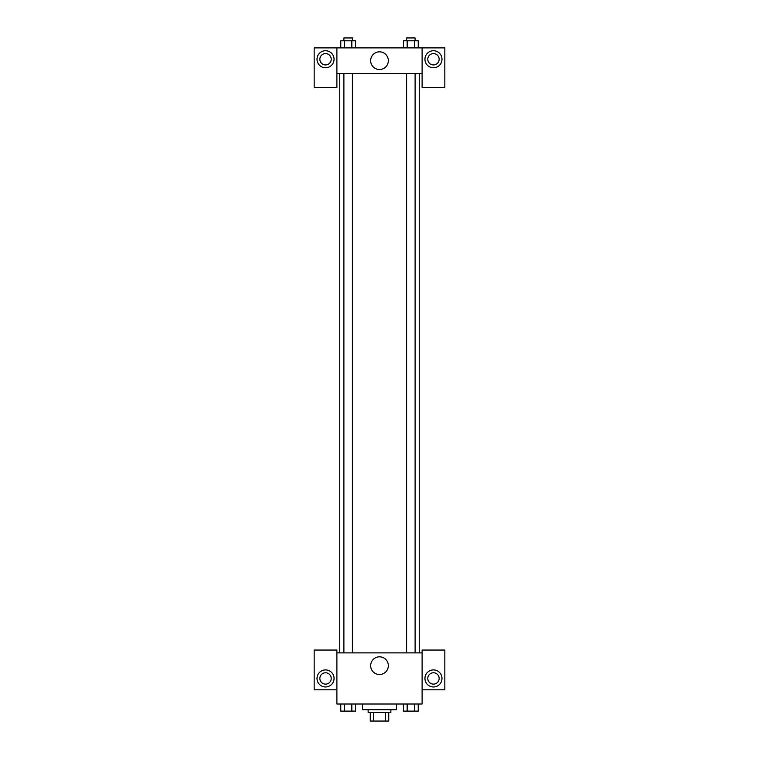 <?xml version="1.0" encoding="UTF-8"?>
<svg xmlns="http://www.w3.org/2000/svg" width="759" height="759" viewBox="0 0 759 759"><rect width="100%" height="100%" fill="white"/><g stroke="black" fill="none" stroke-linecap="round" stroke-linejoin="round"><path stroke-width="1.14" d="M385.477 712.53L385.477 721.05L370.269 721.05L370.269 712.53M385.477 721.05L388.731 721.05L388.731 712.53L388.731 721.05M390.866 709.684L390.866 712.53L368.134 712.53L368.134 709.684M373.523 712.53L373.523 721.05M362.46 704.01L362.46 709.684L396.54 709.684L396.54 704.01M422.108 689.808L444.831 689.808L444.831 650.046L422.108 650.046L422.108 704.01L336.892 704.01L336.892 650.046L314.169 650.046L314.169 689.808L336.892 689.808M325.535 686.961A8.52 8.52 0 0 1 318.154 674.182A8.52 8.52 0 0 1 332.916 674.182A8.52 8.52 0 0 1 325.535 686.961M319.852 678.442A5.683 5.683 0 0 1 325.535 672.768A5.683 5.683 0 0 1 331.218 678.442A5.683 5.683 0 0 1 325.535 684.125A5.683 5.683 0 0 1 319.852 678.442M370.658 665.662A8.842 8.842 0 0 1 383.921 658.006A8.842 8.842 0 0 1 383.921 673.318A8.842 8.842 0 0 1 370.658 665.662M422.108 652.882L336.892 652.882M433.465 686.961A8.52 8.52 0 0 1 426.084 674.182A8.52 8.52 0 0 1 440.846 674.182A8.52 8.52 0 0 1 433.465 686.961M427.782 678.442A5.683 5.683 0 0 1 433.465 672.768A5.683 5.683 0 0 1 439.148 678.442A5.683 5.683 0 0 1 433.465 684.125A5.683 5.683 0 0 1 427.782 678.442M419.262 73.452L419.262 652.882M415.116 652.882L415.116 73.452M352.404 73.452L352.404 652.882M422.108 73.452L422.108 87.655L444.831 87.655L444.831 47.893L422.108 47.893L422.108 73.452L336.892 73.452L336.892 87.655L314.169 87.655L314.169 47.893L336.892 47.893L336.892 73.452M331.218 59.249A5.683 5.683 0 0 1 325.535 64.932A5.683 5.683 0 0 1 319.852 59.249A5.683 5.683 0 0 1 325.535 53.576A5.683 5.683 0 0 1 331.218 59.249M325.535 67.769A8.52 8.52 0 0 1 318.154 54.99A8.52 8.52 0 0 1 332.916 54.99A8.52 8.52 0 0 1 325.535 67.769M439.148 59.249A5.683 5.683 0 0 1 430.628 64.173A5.683 5.683 0 0 1 430.628 54.335A5.683 5.683 0 0 1 439.148 59.249M433.465 67.769A8.52 8.52 0 0 1 426.084 54.99A8.52 8.52 0 0 1 440.846 54.99A8.52 8.52 0 0 1 433.465 67.769M422.108 47.893L336.892 47.893M370.658 60.673A8.842 8.842 0 0 1 383.921 53.016A8.842 8.842 0 0 1 383.921 68.329A8.842 8.842 0 0 1 370.658 60.673M418.237 47.893L418.237 40.787L403.475 40.787L403.475 47.893M414.547 40.787L414.547 47.893M407.166 40.787L407.166 47.893M406.596 40.787L406.596 37.95L415.116 37.95L415.116 40.787M355.525 47.893L355.525 40.787L340.763 40.787L340.763 47.893M351.834 40.787L351.834 47.893M344.453 40.787L344.453 47.893M343.884 40.787L343.884 37.95L352.404 37.95L352.404 40.787M418.237 704.01L418.237 711.107L403.475 711.107L403.475 704.01M414.547 704.01L414.547 711.107M407.166 704.01L407.166 711.107M415.116 711.107L406.596 711.107M355.525 704.01L355.525 711.107L340.763 711.107L340.763 704.01M351.834 704.01L351.834 711.107M344.453 704.01L344.453 711.107M352.404 711.107L343.884 711.107M339.738 73.452L339.738 652.882M406.596 652.882L406.596 73.452M343.884 73.452L343.884 652.882"/></g></svg>
